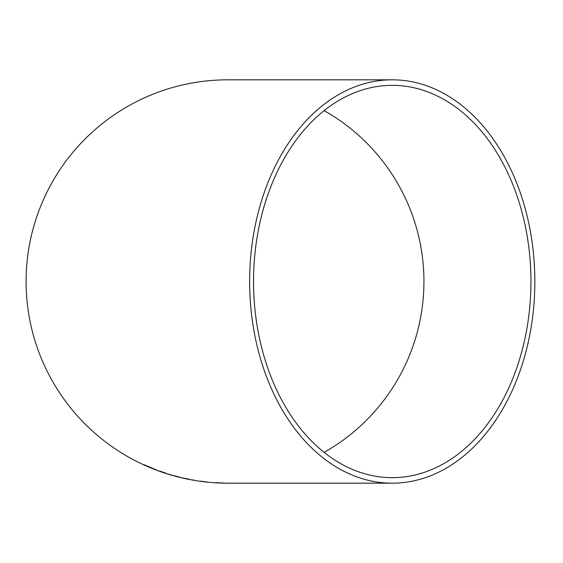 <?xml version="1.0" encoding="UTF-8"?>
<svg xmlns="http://www.w3.org/2000/svg" width="563" height="563" viewBox="0 0 563 563"><rect width="100%" height="100%" fill="white"/><g stroke="black" fill="none" stroke-linecap="round" stroke-linejoin="round"><path stroke-width="0.84" d="M392.242 483.181A201.681 142.608 90 0 0 534.85 281.5A201.681 142.608 90 0 0 392.242 79.819A201.681 142.608 90 0 0 249.627 281.5A201.681 142.608 90 0 0 392.242 483.181L227.776 483.181A201.681 201.681 0 0 1 26.095 281.5A201.681 201.681 0 0 1 227.776 79.819L392.242 79.819M214.046 482.646L227.023 483.174L214.046 482.646M224.419 483.138L216.628 482.815L224.426 483.068M200.358 481.182L207.571 482.132L200.365 481.112M204.995 481.815L207.578 482.019M189.33 479.212L182.708 478.001L189.33 479.212M173.65 475.629L180.934 477.53L173.671 475.566M165.979 473.187L159.287 471.006L165.979 473.187M156.845 470.07L143.917 464.644L156.845 470.07M253.533 281.5A196.156 138.702 90 0 0 392.242 477.656A196.156 138.702 90 0 0 530.944 281.5A196.156 138.702 90 0 0 392.242 85.344A196.156 138.702 90 0 0 253.533 281.5M324.119 452.37A196.156 196.156 0 0 0 324.119 110.629M144.782 465.017L152.038 468.029M154.431 469.176L151.996 468.275M163.537 472.294L162.545 472.054M160.272 471.224L161.996 471.907M162.017 471.85L162.552 472.026M169.09 474.187L170.16 474.658M170.181 474.595L171.68 474.982M192.912 479.894L194.502 480.211"/></g></svg>

